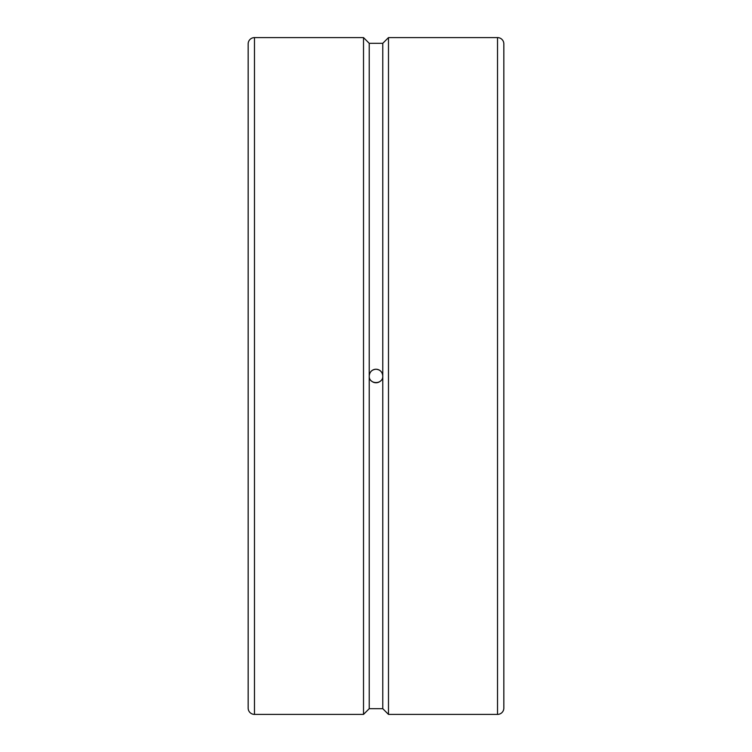 <?xml version="1.0" encoding="UTF-8"?>
<svg xmlns="http://www.w3.org/2000/svg" width="752" height="752" viewBox="0 0 752 752"><rect width="100%" height="100%" fill="white"/><g stroke="black" fill="none" stroke-linecap="round" stroke-linejoin="round"><path stroke-width="1.13" d="M248.16 376L248.16 612.983M497.523 714.4L497.523 37.6A6.317 6.317 0 0 1 503.84 43.917L503.84 708.083A6.317 6.317 0 0 1 497.523 714.4L388.483 714.4L388.483 37.6L382.768 43.315L382.768 376C383.182 384.733 368.818 384.733 369.232 376C369.636 371.892 371.892 369.636 376 369.232C380.108 369.636 382.364 371.892 382.768 376L382.768 708.685L369.232 708.685L363.517 714.4L363.517 37.6L254.477 37.6L254.477 714.4A6.317 6.317 0 0 1 248.16 708.083L248.16 43.917A6.317 6.317 0 0 1 254.477 37.6M382.768 43.315L369.232 43.315L369.232 708.685M371.215 380.785A6.768 6.768 0 0 0 380.785 380.785M382.646 374.703A6.768 6.768 0 0 0 381.621 372.221M380.785 371.215A6.768 6.768 0 0 0 371.215 371.215M363.517 714.4L254.477 714.4M369.232 43.315L363.517 37.6M382.768 708.685L388.483 714.4M497.523 37.6L388.483 37.6"/></g></svg>
